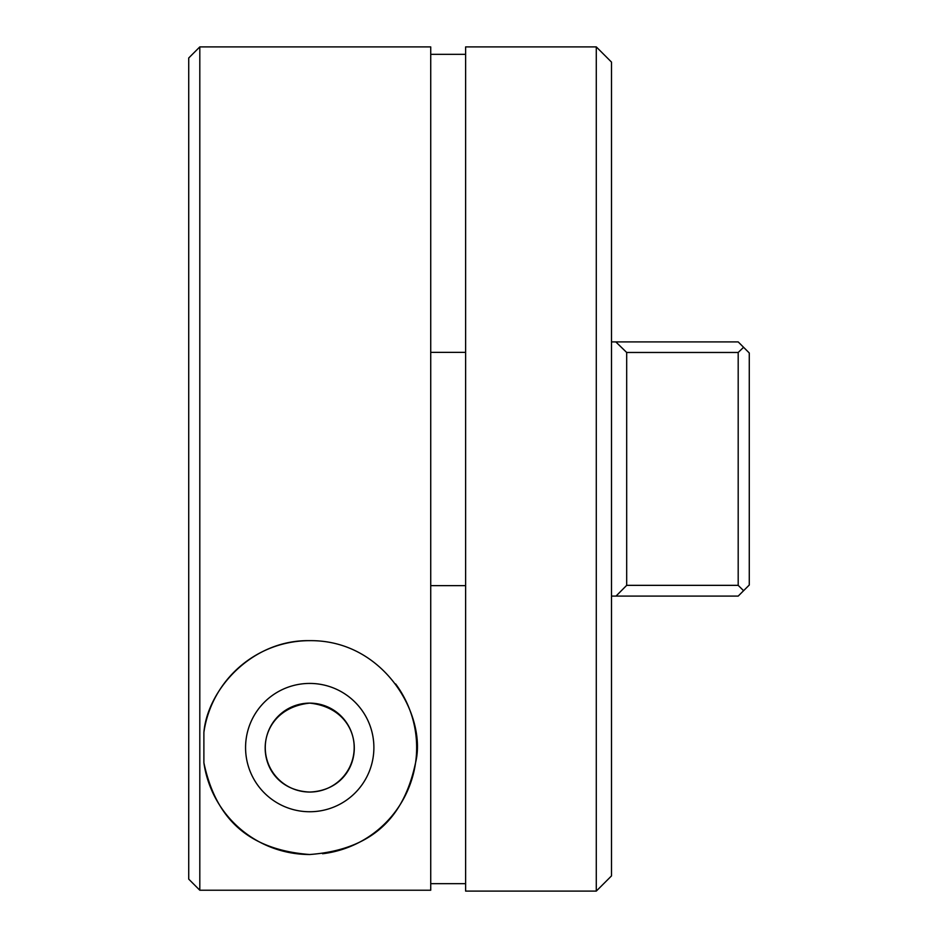 <?xml version="1.0" encoding="UTF-8"?>
<svg xmlns="http://www.w3.org/2000/svg" width="938" height="938" viewBox="0 0 938 938"><rect width="100%" height="100%" fill="white"/><g stroke="black" fill="none" stroke-linecap="round" stroke-linejoin="round"><path stroke-width="1.41" d="M309.728 703.125A44.461 44.461 0 0 0 265.266 747.586A44.461 44.461 0 0 0 309.728 792.047C367.004 789.667 371.249 709.667 309.728 703.125C248.3 709.62 252.381 789.655 309.728 792.047A44.461 44.461 0 0 0 354.189 747.586A44.461 44.461 0 0 0 309.728 703.125M188.726 879.129L188.726 57.98L199.806 46.9L430.73 46.9L430.73 890.232L199.806 890.232L188.726 879.129L199.806 890.232L199.806 46.9M309.728 811.745A64.159 64.159 0 0 1 245.568 747.586A64.159 64.159 0 0 1 309.728 683.427A64.159 64.159 0 0 1 373.887 747.586A64.159 64.159 0 0 1 309.728 811.745M309.728 854.518A106.932 106.932 0 0 1 203.886 762.805L203.886 732.367C207.521 689.77 251.677 639.564 309.728 640.654C384.287 639.857 427.095 715.87 415.604 762.559C405.568 809.822 379.491 849.207 309.728 854.518C240.21 849.207 214.016 810.08 203.886 762.805M395.66 683.954A106.932 106.932 0 0 1 322.555 853.744M465.623 891.1L465.623 46.9L596.287 46.9L596.287 891.1L465.623 891.1M465.623 883.678L430.73 883.678M465.623 54.322L430.73 54.322M613.311 341.901L611.494 341.901L611.494 875.904L596.287 891.1M626.69 352.477L626.69 585.347L738.194 585.347L738.194 352.477L626.69 352.477L615.809 341.901L611.494 341.901L611.494 62.096L596.287 46.9M465.623 352.36L430.73 352.36M430.73 585.64L465.623 585.64M611.494 596.099L615.996 596.099L626.69 585.347M615.809 341.901L738.194 341.901L749.274 352.981L749.274 585.019L743.588 590.706L749.274 585.019M738.194 585.347L743.588 590.706L738.194 596.099L615.996 596.099M203.886 732.367A106.932 106.932 0 0 1 309.728 640.654M746.718 350.425L749.274 352.981M743.588 347.295L738.194 352.477"/></g></svg>
